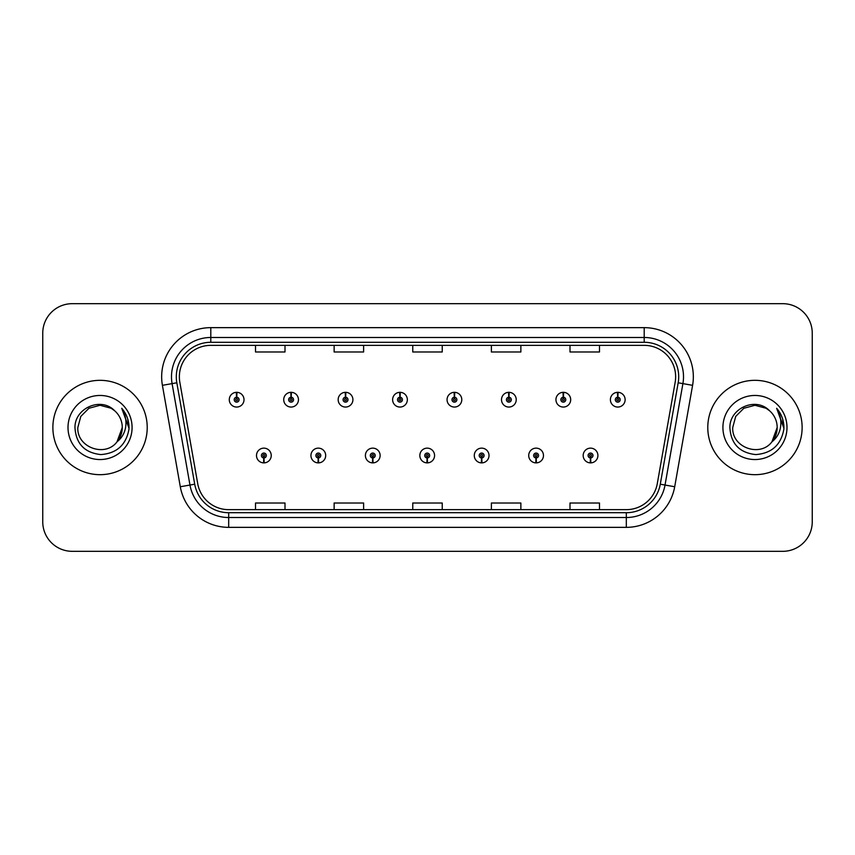 <?xml version="1.0" encoding="UTF-8"?>
<svg xmlns="http://www.w3.org/2000/svg" width="855" height="855" viewBox="0 0 855 855"><rect width="100%" height="100%" fill="white"/><g stroke="black" fill="none" stroke-linecap="round" stroke-linejoin="round"><path stroke-width="1.28" d="M318.21 457.959L317.996 462.876A7.374 7.374 0 0 0 318.637 462.876L318.423 457.959A2.458 2.458 0 0 0 320.775 455.512A2.458 2.458 0 0 0 318.317 453.054A2.458 2.458 0 0 0 315.858 455.512A2.458 2.458 0 0 0 318.21 457.959L318.274 456.495A0.983 0.983 0 0 1 317.333 455.512A0.983 0.983 0 0 1 318.317 454.529A0.983 0.983 0 0 1 319.3 455.512A0.983 0.983 0 0 1 318.359 456.495L318.423 457.959M372.652 457.959L372.438 462.876A7.374 7.374 0 0 0 373.079 462.876L372.866 457.959A2.458 2.458 0 0 0 375.217 455.512A2.458 2.458 0 0 0 372.759 453.054A2.458 2.458 0 0 0 370.301 455.512A2.458 2.458 0 0 0 372.652 457.959L372.716 456.495A0.983 0.983 0 0 1 371.775 455.512A0.983 0.983 0 0 1 372.759 454.529A0.983 0.983 0 0 1 373.742 455.512A0.983 0.983 0 0 1 372.801 456.495L372.866 457.959M427.094 457.959L426.88 462.876A7.374 7.374 0 0 0 427.521 462.876L427.308 457.959A2.458 2.458 0 0 0 429.659 455.512A2.458 2.458 0 0 0 427.201 453.054A2.458 2.458 0 0 0 424.753 455.512A2.458 2.458 0 0 0 427.094 457.959L427.158 456.495A0.983 0.983 0 0 1 426.218 455.512A0.983 0.983 0 0 1 427.201 454.529A0.983 0.983 0 0 1 428.184 455.512A0.983 0.983 0 0 1 427.244 456.495L427.308 457.959M481.547 457.959L481.333 462.876A7.374 7.374 0 0 0 481.974 462.876L481.76 457.959A2.458 2.458 0 0 0 484.112 455.512A2.458 2.458 0 0 0 481.654 453.054A2.458 2.458 0 0 0 479.195 455.512A2.458 2.458 0 0 0 481.547 457.959L481.611 456.495A0.983 0.983 0 0 1 480.67 455.512A0.983 0.983 0 0 1 481.654 454.529A0.983 0.983 0 0 1 482.637 455.512A0.983 0.983 0 0 1 481.696 456.495L481.76 457.959M535.989 457.959L535.775 462.876A7.374 7.374 0 0 0 536.416 462.876L536.203 457.959A2.458 2.458 0 0 0 538.554 455.512A2.458 2.458 0 0 0 536.096 453.054A2.458 2.458 0 0 0 533.638 455.512A2.458 2.458 0 0 0 535.989 457.959L536.053 456.495A0.983 0.983 0 0 1 535.112 455.512A0.983 0.983 0 0 1 536.096 454.529A0.983 0.983 0 0 1 537.079 455.512A0.983 0.983 0 0 1 536.138 456.495L536.203 457.959M590.431 457.959L590.217 462.876A7.374 7.374 0 0 0 590.858 462.876L590.645 457.959A2.458 2.458 0 0 0 592.996 455.512A2.458 2.458 0 0 0 590.538 453.054A2.458 2.458 0 0 0 588.08 455.512A2.458 2.458 0 0 0 590.431 457.959L590.495 456.495A0.983 0.983 0 0 1 589.555 455.512A0.983 0.983 0 0 1 590.538 454.529A0.983 0.983 0 0 1 591.521 455.512A0.983 0.983 0 0 1 590.581 456.495L590.645 457.959M263.768 457.959L263.554 462.876A7.374 7.374 0 0 0 264.195 462.876L263.981 457.959A2.458 2.458 0 0 0 266.332 455.512A2.458 2.458 0 0 0 263.874 453.054A2.458 2.458 0 0 0 261.416 455.512A2.458 2.458 0 0 0 263.768 457.959L263.832 456.495A0.983 0.983 0 0 1 262.891 455.512A0.983 0.983 0 0 1 263.874 454.529A0.983 0.983 0 0 1 264.858 455.512A0.983 0.983 0 0 1 263.917 456.495L263.981 457.959M291.202 397.233L291.416 392.327A7.374 7.374 0 0 0 290.775 392.327L290.989 397.233A2.458 2.458 0 0 0 288.637 399.691A2.458 2.458 0 0 0 291.095 402.149A2.458 2.458 0 0 0 293.554 399.691A2.458 2.458 0 0 0 291.202 397.233L291.138 398.708A0.983 0.983 0 0 1 292.079 399.691A0.983 0.983 0 0 1 291.095 400.674A0.983 0.983 0 0 1 290.112 399.691A0.983 0.983 0 0 1 291.053 398.708L290.989 397.233M345.644 397.233L345.858 392.327A7.374 7.374 0 0 0 345.217 392.327L345.431 397.233A2.458 2.458 0 0 0 343.079 399.691A2.458 2.458 0 0 0 345.538 402.149A2.458 2.458 0 0 0 347.996 399.691A2.458 2.458 0 0 0 345.644 397.233L345.58 398.708A0.983 0.983 0 0 1 346.521 399.691A0.983 0.983 0 0 1 345.538 400.674A0.983 0.983 0 0 1 344.554 399.691A0.983 0.983 0 0 1 345.495 398.708L345.431 397.233M400.087 397.233L400.3 392.327A7.374 7.374 0 0 0 399.659 392.327L399.873 397.233A2.458 2.458 0 0 0 397.522 399.691A2.458 2.458 0 0 0 399.98 402.149A2.458 2.458 0 0 0 402.438 399.691A2.458 2.458 0 0 0 400.087 397.233L400.022 398.708A0.983 0.983 0 0 1 400.963 399.691A0.983 0.983 0 0 1 399.98 400.674A0.983 0.983 0 0 1 398.996 399.691A0.983 0.983 0 0 1 399.937 398.708L399.873 397.233M454.539 397.233L454.753 392.327A7.374 7.374 0 0 0 454.101 392.327L454.326 397.233A2.458 2.458 0 0 0 451.974 399.691A2.458 2.458 0 0 0 454.433 402.149A2.458 2.458 0 0 0 456.88 399.691A2.458 2.458 0 0 0 454.539 397.233L454.475 398.708A0.983 0.983 0 0 1 455.405 399.691A0.983 0.983 0 0 1 454.433 400.674A0.983 0.983 0 0 1 453.449 399.691A0.983 0.983 0 0 1 454.39 398.708L454.326 397.233M508.982 397.233L509.195 392.327A7.374 7.374 0 0 0 508.554 392.327L508.768 397.233A2.458 2.458 0 0 0 506.417 399.691A2.458 2.458 0 0 0 508.875 402.149A2.458 2.458 0 0 0 511.333 399.691A2.458 2.458 0 0 0 508.982 397.233L508.917 398.708A0.983 0.983 0 0 1 509.858 399.691A0.983 0.983 0 0 1 508.875 400.674A0.983 0.983 0 0 1 507.891 399.691A0.983 0.983 0 0 1 508.832 398.708L508.768 397.233M563.424 397.233L563.637 392.327A7.374 7.374 0 0 0 562.996 392.327L563.21 397.233A2.458 2.458 0 0 0 560.859 399.691A2.458 2.458 0 0 0 563.317 402.149A2.458 2.458 0 0 0 565.775 399.691A2.458 2.458 0 0 0 563.424 397.233L563.36 398.708A0.983 0.983 0 0 1 564.3 399.691A0.983 0.983 0 0 1 563.317 400.674A0.983 0.983 0 0 1 562.333 399.691A0.983 0.983 0 0 1 563.274 398.708L563.21 397.233M617.866 397.233L618.08 392.327A7.374 7.374 0 0 0 617.438 392.327L617.652 397.233A2.458 2.458 0 0 0 615.301 399.691A2.458 2.458 0 0 0 617.759 402.149A2.458 2.458 0 0 0 620.217 399.691A2.458 2.458 0 0 0 617.866 397.233L617.802 398.708A0.983 0.983 0 0 1 618.742 399.691A0.983 0.983 0 0 1 617.759 400.674A0.983 0.983 0 0 1 616.776 399.691A0.983 0.983 0 0 1 617.716 398.708L617.652 397.233M236.76 397.233L236.974 392.327A7.374 7.374 0 0 0 236.322 392.327L236.546 397.233A2.458 2.458 0 0 0 234.195 399.691A2.458 2.458 0 0 0 236.653 402.149A2.458 2.458 0 0 0 239.101 399.691A2.458 2.458 0 0 0 236.76 397.233L236.696 398.708A0.983 0.983 0 0 1 237.626 399.691A0.983 0.983 0 0 1 236.653 400.674A0.983 0.983 0 0 1 235.67 399.691A0.983 0.983 0 0 1 236.611 398.708L236.546 397.233M52.871 427.5A47.175 47.175 0 0 0 100.046 474.675A47.175 47.175 0 0 0 147.22 427.5A47.175 47.175 0 0 0 100.046 380.325A47.175 47.175 0 0 0 52.871 427.5A47.175 47.175 0 0 0 100.046 474.675A47.175 47.175 0 0 0 147.22 427.5A47.175 47.175 0 0 0 100.046 380.325A47.175 47.175 0 0 0 52.871 427.5M707.78 427.5A47.175 47.175 0 0 0 754.954 474.675A47.175 47.175 0 0 0 802.129 427.5A47.175 47.175 0 0 0 754.954 380.325A47.175 47.175 0 0 0 707.78 427.5A47.175 47.175 0 0 0 754.954 474.675A47.175 47.175 0 0 0 802.129 427.5A47.175 47.175 0 0 0 754.954 380.325A47.175 47.175 0 0 0 707.78 427.5M179.358 376.788A31.453 31.453 0 0 1 210.8 345.345L644.2 345.345A31.453 31.453 0 0 1 675.172 382.249L657.281 483.674A31.453 31.453 0 0 1 626.32 509.655L228.68 509.655A31.453 31.453 0 0 1 197.719 483.674L179.828 382.249A31.453 31.453 0 0 1 179.358 376.788M176.301 376.788A34.499 34.499 0 0 0 176.825 382.784L194.716 484.197A34.499 34.499 0 0 0 228.68 512.711L626.32 512.711A34.499 34.499 0 0 0 660.284 484.197L678.175 382.784A34.499 34.499 0 0 0 644.2 342.289L210.8 342.289A34.499 34.499 0 0 0 176.301 376.788M162.407 385.327A49.141 49.141 0 0 1 210.8 327.647L644.2 327.647A49.141 49.141 0 0 1 692.593 385.327L674.702 486.741A49.141 49.141 0 0 1 626.32 527.353L228.68 527.353A49.141 49.141 0 0 1 180.298 486.741L162.407 385.327L172.09 383.617A39.309 39.309 0 0 1 210.8 337.479L644.2 337.479A39.309 39.309 0 0 1 682.91 383.617L665.03 485.042A39.309 39.309 0 0 1 626.32 517.521L228.68 517.521A39.309 39.309 0 0 1 189.97 485.042L172.09 383.617A39.309 39.309 0 0 1 171.492 376.788M812.25 333.151A29.487 29.487 0 0 0 782.763 303.675L72.237 303.675A29.487 29.487 0 0 0 42.75 333.151L42.75 521.849A29.487 29.487 0 0 0 72.237 551.325L782.763 551.325A29.487 29.487 0 0 0 812.25 521.849L812.25 333.151L812.25 521.849M660.284 484.197L665.03 485.042L682.91 383.617L692.593 385.327M412.762 345.345L412.762 351.993L442.238 351.993L442.238 345.345M334.134 345.345L334.134 351.993L363.621 351.993L363.621 345.345M255.517 345.345L255.517 351.993L285.004 351.993L285.004 345.345M491.379 345.345L491.379 351.993L520.866 351.993L520.866 345.345M569.996 345.345L569.996 351.993L599.483 351.993L599.483 345.345M442.238 509.655L442.238 503.007L412.762 503.007L412.762 509.655M363.621 509.655L363.621 503.007L334.134 503.007L334.134 509.655M285.004 509.655L285.004 503.007L255.517 503.007L255.517 509.655M520.866 509.655L520.866 503.007L491.379 503.007L491.379 509.655M599.483 509.655L599.483 503.007L569.996 503.007L569.996 509.655M42.75 333.151L42.75 521.849M782.763 303.675L72.237 303.675M72.237 551.325L782.763 551.325M244.017 399.691A7.374 7.374 0 0 0 236.974 392.327A7.374 7.374 0 0 1 244.017 399.691A7.374 7.374 0 0 1 236.653 407.055A7.374 7.374 0 0 1 229.279 399.691A7.374 7.374 0 0 1 236.322 392.327M256.5 455.512A7.374 7.374 0 0 0 263.554 462.876A7.374 7.374 0 0 1 256.5 455.512A7.374 7.374 0 0 1 263.874 448.138A7.374 7.374 0 0 1 271.238 455.512A7.374 7.374 0 0 1 264.195 462.876M298.459 399.691A7.374 7.374 0 0 0 291.416 392.327A7.374 7.374 0 0 1 298.459 399.691A7.374 7.374 0 0 1 291.095 407.055A7.374 7.374 0 0 1 283.721 399.691A7.374 7.374 0 0 1 290.775 392.327M352.912 399.691A7.374 7.374 0 0 0 345.858 392.327A7.374 7.374 0 0 1 352.912 399.691A7.374 7.374 0 0 1 345.538 407.055A7.374 7.374 0 0 1 338.163 399.691A7.374 7.374 0 0 1 345.217 392.327M407.354 399.691A7.374 7.374 0 0 0 400.3 392.327A7.374 7.374 0 0 1 407.354 399.691A7.374 7.374 0 0 1 399.98 407.055A7.374 7.374 0 0 1 392.616 399.691A7.374 7.374 0 0 1 399.659 392.327M461.796 399.691A7.374 7.374 0 0 0 454.753 392.327A7.374 7.374 0 0 1 461.796 399.691A7.374 7.374 0 0 1 454.433 407.055A7.374 7.374 0 0 1 447.058 399.691A7.374 7.374 0 0 1 454.101 392.327L454.283 396.25M310.942 455.512A7.374 7.374 0 0 0 317.996 462.876A7.374 7.374 0 0 1 310.942 455.512A7.374 7.374 0 0 1 318.317 448.138A7.374 7.374 0 0 1 325.691 455.512A7.374 7.374 0 0 1 318.637 462.876M365.395 455.512A7.374 7.374 0 0 0 372.438 462.876A7.374 7.374 0 0 1 365.395 455.512A7.374 7.374 0 0 1 372.759 448.138A7.374 7.374 0 0 1 380.133 455.512A7.374 7.374 0 0 1 373.079 462.876M419.837 455.512A7.374 7.374 0 0 0 426.88 462.876A7.374 7.374 0 0 1 419.837 455.512A7.374 7.374 0 0 1 427.201 448.138A7.374 7.374 0 0 1 434.575 455.512A7.374 7.374 0 0 1 427.521 462.876L427.35 458.943M117.007 441.843L122.265 427.5L117.071 441.768A22.219 22.219 0 0 0 122.265 427.5L117.071 441.768C105.272 457.714 76.672 447.518 77.826 427.5L80.808 416.396L88.941 408.263L100.046 405.281L111.15 408.263L114.602 410.71C100.965 396.421 74.716 408.198 74.962 427.5C75.967 443.724 84.56 452.755 100.762 454.582C116.708 453.428 126.113 444.953 128.966 429.167L129.02 427.5C128.934 420.211 126.508 413.82 121.741 408.305C125.364 414.248 126.647 420.649 125.578 427.5C124.541 433.325 121.699 438.081 117.071 441.768M122.265 427.5A22.219 22.219 0 0 0 114.602 410.71M68.005 427.5A32.041 32.041 0 0 0 100.046 459.541A32.041 32.041 0 0 0 132.087 427.5A32.041 32.041 0 0 0 100.046 395.459A32.041 32.041 0 0 0 68.005 427.5M121.741 408.305L129.009 428.344L127.652 418.726L129.009 428.344L127.652 418.726L129.009 428.344L121.955 408.551L129.009 428.344M771.926 441.843L777.174 427.5L771.98 441.768A22.219 22.219 0 0 0 777.174 427.5L771.98 441.768C760.191 457.714 731.581 447.518 732.735 427.5L735.717 416.396L743.85 408.263L754.954 405.281L766.059 408.263L769.511 410.71C755.873 396.421 729.625 408.198 729.871 427.5C730.875 443.724 739.468 452.755 755.67 454.582C771.616 453.428 781.021 444.953 783.875 429.167L783.928 427.5C783.843 420.211 781.417 413.82 776.65 408.305C780.273 414.248 781.556 420.649 780.487 427.5C779.45 433.325 776.607 438.081 771.98 441.768M777.174 427.5A22.219 22.219 0 0 0 769.511 410.71M722.913 427.5A32.041 32.041 0 0 0 754.954 459.541A32.041 32.041 0 0 0 786.995 427.5A32.041 32.041 0 0 0 754.954 395.459A32.041 32.041 0 0 0 722.913 427.5M776.65 408.305L783.917 428.344L782.56 418.726L783.928 427.5M783.917 428.344L777.077 408.797M516.238 399.691A7.374 7.374 0 0 0 509.195 392.327A7.374 7.374 0 0 1 516.238 399.691A7.374 7.374 0 0 1 508.875 407.055A7.374 7.374 0 0 1 501.5 399.691A7.374 7.374 0 0 1 508.554 392.327L508.725 396.25M570.691 399.691A7.374 7.374 0 0 0 563.637 392.327A7.374 7.374 0 0 1 570.691 399.691A7.374 7.374 0 0 1 563.317 407.055A7.374 7.374 0 0 1 555.942 399.691A7.374 7.374 0 0 1 562.996 392.327L563.167 396.25M625.133 399.691A7.374 7.374 0 0 0 618.08 392.327A7.374 7.374 0 0 1 625.133 399.691A7.374 7.374 0 0 1 617.759 407.055A7.374 7.374 0 0 1 610.395 399.691A7.374 7.374 0 0 1 617.438 392.327L617.609 396.25M474.279 455.512A7.374 7.374 0 0 0 481.333 462.876A7.374 7.374 0 0 1 474.279 455.512A7.374 7.374 0 0 1 481.654 448.138A7.374 7.374 0 0 1 489.017 455.512A7.374 7.374 0 0 1 481.974 462.876L481.803 458.943M528.721 455.512A7.374 7.374 0 0 0 535.775 462.876A7.374 7.374 0 0 1 528.721 455.512A7.374 7.374 0 0 1 536.096 448.138A7.374 7.374 0 0 1 543.47 455.512A7.374 7.374 0 0 1 536.416 462.876L536.245 458.943M583.174 455.512A7.374 7.374 0 0 0 590.217 462.876A7.374 7.374 0 0 1 583.174 455.512A7.374 7.374 0 0 1 590.538 448.138A7.374 7.374 0 0 1 597.912 455.512A7.374 7.374 0 0 1 590.858 462.876L590.687 458.943M644.2 327.647L644.2 342.289M172.09 383.617L176.825 382.784M228.68 527.353L228.68 512.711M626.32 512.711L626.32 527.353M180.298 486.741L194.716 484.197M678.175 382.784L682.91 383.617M210.8 327.647L210.8 342.289M665.03 485.042L674.702 486.741"/></g></svg>
